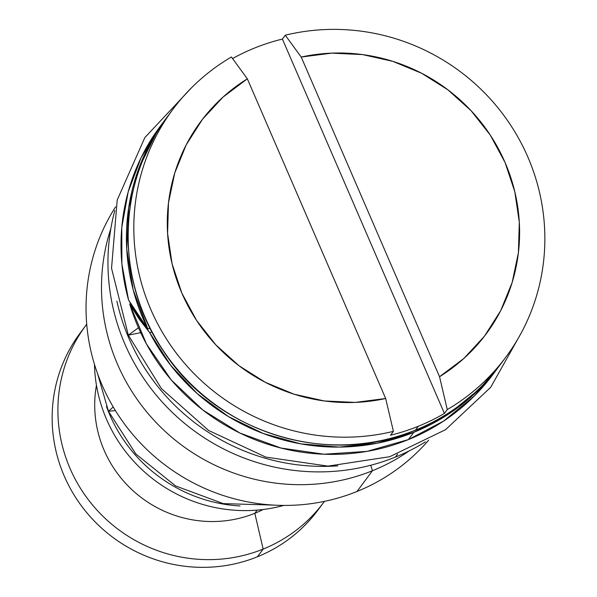 <?xml version="1.0" encoding="UTF-8"?>
<svg xmlns="http://www.w3.org/2000/svg" width="597" height="597" viewBox="0 0 597 597"><rect width="100%" height="100%" fill="white"/><g stroke="black" fill="none" stroke-linecap="round" stroke-linejoin="round"><path stroke-width="0.9" d="M115.408 410.587L108.467 411.288L113.229 406.982L108.467 411.288L97.572 373.7M140.698 332.671L128.325 335.148L138.459 327.738L128.325 335.148L111.542 268.292L117.213 199.995L144.832 137.601L191.465 87.841M164.981 119.967L160.115 126.489A207.525 201.876 36.7 0 0 128.549 300L137.347 314.813L147.862 329.014A207.525 201.876 -143.3 0 1 165.541 119.213A207.525 201.876 -143.3 0 1 166.362 118.116M499.182 366.08A207.525 201.876 -143.3 0 1 498.361 367.185A207.525 201.876 -143.3 0 1 413.788 432.325L408.37 439.601A207.525 201.876 36.7 0 0 492.943 374.461L497.876 367.842M356.984 491.488A195.667 190.339 -143.3 0 1 132.907 434.646A195.667 190.339 -143.3 0 1 115.594 206.838A195.667 190.339 36.7 0 0 132.907 434.646A195.667 190.339 36.7 0 0 356.984 491.488L372.438 470.749A195.667 190.339 -143.3 0 1 165.1 431.377A195.667 190.339 -143.3 0 1 110.848 228.599A195.667 190.339 36.7 0 0 165.1 431.377A195.667 190.339 36.7 0 0 372.438 470.749L370.744 465.257L372.438 470.749A195.667 190.339 36.7 0 0 409.191 450.884A195.667 190.339 -143.3 0 1 372.438 470.749L356.984 491.488A195.667 190.339 36.7 0 0 428.691 440.108A195.667 190.339 -143.3 0 1 356.984 491.488M337.887 465.854A207.525 201.876 -143.3 0 1 116.893 301.157M395.318 457.115L397.565 454.101L395.318 457.115A207.525 201.876 -143.3 0 1 179.451 419.004A207.525 201.876 -143.3 0 1 114.84 210.465A207.525 201.876 36.7 0 0 179.451 419.004A207.525 201.876 36.7 0 0 395.318 457.115A207.525 201.876 36.7 0 0 425.437 441.87A207.525 201.876 -143.3 0 1 395.318 457.115M85.834 325.432A148.228 144.198 -143.3 0 1 86.722 324.246A148.228 144.198 36.7 0 0 89.766 501.562A148.228 144.198 36.7 0 0 263.158 549.083L257.411 556.792L263.158 549.083A148.228 144.198 -143.3 0 1 90.237 502.152A148.228 144.198 -143.3 0 1 85.834 325.432L80.088 333.141A148.228 144.198 36.7 0 0 84.49 509.868A148.228 144.198 36.7 0 0 257.411 556.792A148.228 144.198 -143.3 0 1 82.976 507.92A148.228 144.198 -143.3 0 1 83.028 329.335M240.076 505.965A148.228 144.198 -143.3 0 1 106.453 406.408M94.468 364.371A148.228 144.198 36.7 0 0 283.784 505.42A148.228 144.198 -143.3 0 1 94.468 364.371M263.158 549.083L254.815 513.301A115.617 112.475 -143.3 0 1 138.295 495.234A115.617 112.475 -143.3 0 1 96.453 385.237A115.617 112.475 36.7 0 0 138.295 495.234A115.617 112.475 36.7 0 0 254.815 513.301L257.188 510.114L254.815 513.301A115.617 112.475 36.7 0 0 263.217 509.487A115.617 112.475 -143.3 0 1 254.815 513.301L263.158 549.083A148.228 144.198 36.7 0 0 324.44 501.368A148.228 144.198 -143.3 0 1 323.567 502.555A148.228 144.198 -143.3 0 1 263.158 549.083M415.169 430.228A5.933 1.179 -112 0 0 415.303 430.221A5.933 1.179 -112 0 0 415.437 430.124A207.525 201.876 -143.3 0 1 182.786 375.535A207.525 201.876 -143.3 0 1 151.907 140.944M232.546 58.551A207.525 201.876 -143.3 0 1 254.62 48.014A207.525 201.876 36.7 0 0 232.546 58.551M393.408 431.355A207.525 201.876 -143.3 0 1 170.287 344.767A207.525 201.876 -143.3 0 1 172.929 109.296A207.525 201.876 -143.3 0 1 231.405 56.984A207.525 201.876 36.7 0 0 150.81 309.507A207.525 201.876 36.7 0 0 393.408 431.355L385.677 398.505L355.185 402.408L324.328 400.96L294.06 394.192L265.307 382.311L238.949 365.692L215.801 344.842L196.57 320.395L181.846 293.112L172.085 263.814L167.585 233.412L168.481 202.846L174.742 173.033L186.182 144.907L202.45 119.325L223.047 97.065L247.345 78.826L385.677 398.505A177.876 173.033 -143.3 0 1 181.846 293.112A177.876 173.033 -143.3 0 1 247.345 78.826L231.405 56.984L247.345 78.826L385.677 398.505L393.408 431.355L390.535 435.213L393.408 431.355M418.31 426.265A207.525 201.876 -143.3 0 1 390.535 435.213A207.525 201.876 36.7 0 0 418.31 426.265A207.525 201.876 36.7 0 0 444.399 413.437L282.396 39.066L285.269 35.208L301.209 57.043L331.701 53.14L362.558 54.588L392.826 61.357L421.579 73.237L447.937 89.856L471.085 110.706L490.316 135.153L505.04 162.436L514.801 191.734L519.3 222.136L518.412 252.703L512.144 282.515L500.704 310.641L484.436 336.223L463.839 358.484L439.541 376.722L301.209 57.043A177.876 173.033 -143.3 0 1 505.04 162.436A177.876 173.033 -143.3 0 1 439.541 376.722L447.272 409.579A207.525 201.876 36.7 0 0 527.867 157.056A207.525 201.876 36.7 0 0 285.269 35.208L301.209 57.043L439.541 376.722L447.272 409.579L444.399 413.437L282.396 39.066A207.525 201.876 36.7 0 0 254.62 48.014A207.525 201.876 -143.3 0 1 282.396 39.066L285.269 35.208A207.525 201.876 -143.3 0 1 508.39 121.795A207.525 201.876 -143.3 0 1 505.749 357.267A207.525 201.876 -143.3 0 1 447.272 409.579L444.399 413.437A207.525 201.876 -143.3 0 1 418.31 426.265L415.437 430.124L418.31 426.265M500.002 364.983C477.839 394.423 449.608 416.161 415.318 430.213C328.096 467.458 216.039 432.429 163.578 351.327C115.064 281.381 116.557 182.966 167.182 117.012A207.525 201.876 36.7 0 0 173.346 364.424A207.525 201.876 36.7 0 0 415.437 430.124A207.525 201.876 36.7 0 0 500.002 364.983L505.749 357.267M320.626 506.36A148.228 144.198 -143.3 0 1 257.411 556.792A148.228 144.198 36.7 0 0 317.82 510.271L323.567 502.555M499.234 366.006L479.704 388.759L448.996 413.818L413.788 432.325L377.229 443.213L339.089 447.101L300.694 443.847L263.396 433.564L228.494 416.616L197.219 393.595L170.66 365.304L149.75 332.738L151.936 331.857L149.75 332.738L129.713 304.015A207.525 201.876 36.7 0 0 408.37 439.601L413.788 432.325A207.525 201.876 -143.3 0 1 149.75 332.738L138.885 318.701L129.713 304.015L130.542 303.686L129.713 304.015L146.481 344.044L171.235 379.916L202.876 410.049L240.009 433.094L280.978 448.041L323.962 454.227L367.065 451.369L408.37 439.601L443.578 421.094L474.287 396.035L493.391 373.856M160.16 126.437L140.996 157.914L128.213 191.764L121.773 227.494L121.885 263.964L128.549 300L147.862 329.014L150.026 328.141L147.862 329.014L133.228 290.008L126.743 249.083L128.654 207.92L138.9 168.197L157.056 131.556L166.466 117.967M521.009 333.372L490.704 387.296L445.601 429.653L389.699 456.712L327.947 466.115L265.769 457.086L208.599 430.459L161.421 388.587L128.325 335.148M273.956 505.114L223.308 503.622L175.578 485.936L135.885 454.004L108.467 411.288M172.929 109.296L167.182 117.012"/></g></svg>
